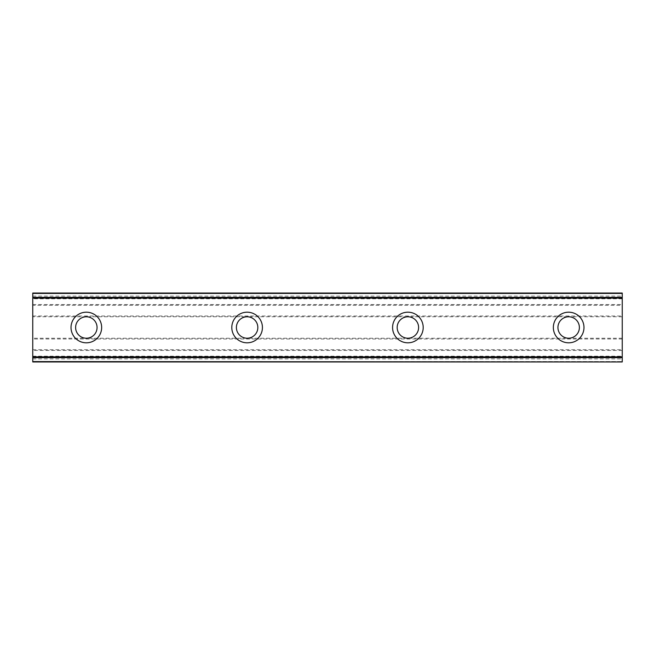 <?xml version="1.0" encoding="UTF-8"?>
<svg xmlns="http://www.w3.org/2000/svg" width="655" height="655" viewBox="0 0 655 655"><rect width="100%" height="100%" fill="white"/><g stroke="black" fill="none" stroke-linecap="round" stroke-linejoin="round"><path stroke-width="0.49" stroke-dasharray="3.27 2.46" d="M86.337 312.189A15.311 15.311 0 0 0 71.027 327.5A15.311 15.311 0 0 0 86.337 342.811A15.311 15.311 0 0 0 101.656 327.5A15.311 15.311 0 0 0 86.337 312.189M568.663 312.189A15.311 15.311 0 0 0 553.344 327.5A15.311 15.311 0 0 0 568.663 342.811A15.311 15.311 0 0 0 583.973 327.5A15.311 15.311 0 0 0 568.663 312.189M407.885 312.189A15.311 15.311 0 0 0 392.574 327.5A15.311 15.311 0 0 0 407.885 342.811A15.311 15.311 0 0 0 423.195 327.5A15.311 15.311 0 0 0 407.885 312.189M247.115 312.189A15.311 15.311 0 0 0 231.804 327.5A15.311 15.311 0 0 0 247.115 342.811A15.311 15.311 0 0 0 262.426 327.5A15.311 15.311 0 0 0 247.115 312.189M32.75 293.415L32.75 298.795L32.75 293.415L622.25 293.415L32.75 293.047L622.25 293.047L622.25 305.296L32.75 305.296L32.75 293.047M32.75 316.783L32.75 338.217L86.337 338.217A10.717 10.717 0 0 1 75.62 327.5A10.717 10.717 0 0 1 86.337 316.783L32.75 316.783L32.75 305.296M32.75 361.724L32.75 356.205L32.75 356.656L622.25 356.656L622.25 361.724L32.75 361.953L32.75 338.217M32.75 356.205L622.25 356.205M622.25 316.783L568.663 316.783A10.717 10.717 0 0 0 557.937 327.5A10.717 10.717 0 0 0 568.663 338.217L622.25 338.217L622.25 305.296M407.885 316.783A10.717 10.717 0 0 0 397.167 327.5A10.717 10.717 0 0 0 407.885 338.217L86.337 338.217A10.717 10.717 0 0 0 97.063 327.5A10.717 10.717 0 0 0 86.337 316.783L247.115 316.783A10.717 10.717 0 0 0 236.398 327.5A10.717 10.717 0 0 0 247.115 338.217A10.717 10.717 0 0 0 257.833 327.5A10.717 10.717 0 0 0 247.115 316.783L568.663 316.783A10.717 10.717 0 0 1 579.38 327.5A10.717 10.717 0 0 1 568.663 338.217L407.885 338.217A10.717 10.717 0 0 0 418.602 327.5A10.717 10.717 0 0 0 407.885 316.783M622.25 357.425L622.25 356.656L32.75 356.656L32.75 357.425L622.25 357.638L32.75 357.425M32.75 361.585L622.25 361.585L32.75 361.953L32.75 357.638M622.25 361.585L622.25 357.638M32.75 361.953L622.25 361.724M622.25 361.953L622.25 338.217M32.75 293.276L622.25 293.047M622.25 293.276L622.25 298.795L622.25 297.575L32.75 297.575M32.75 297.362L622.25 297.575M622.25 297.362L622.25 293.415M622.25 298.795L32.75 298.795M32.75 296.109L622.25 296.109M32.75 304.534L622.25 304.534M32.75 316.013L622.25 316.013M622.25 338.987L32.75 338.987M32.75 349.704L622.25 349.704M622.25 350.466L32.75 350.466M32.75 358.891L622.25 358.891M622.25 298.344L32.75 298.344L622.25 298.344"/><path stroke-width="0.98" d="M86.337 312.189A15.311 15.311 0 0 0 71.027 327.5A15.311 15.311 0 0 0 86.337 342.811A15.311 15.311 0 0 0 101.656 327.5A15.311 15.311 0 0 0 86.337 312.189M568.663 312.189A15.311 15.311 0 0 0 553.344 327.5A15.311 15.311 0 0 0 568.663 342.811A15.311 15.311 0 0 0 583.973 327.5A15.311 15.311 0 0 0 568.663 312.189M407.885 312.189A15.311 15.311 0 0 0 392.574 327.5A15.311 15.311 0 0 0 407.885 342.811A15.311 15.311 0 0 0 423.195 327.5A15.311 15.311 0 0 0 407.885 312.189M247.115 312.189A15.311 15.311 0 0 0 231.804 327.5A15.311 15.311 0 0 0 247.115 342.811A15.311 15.311 0 0 0 262.426 327.5A15.311 15.311 0 0 0 247.115 312.189M32.75 293.415L622.25 293.415L32.75 293.047L622.25 293.047L32.75 293.047L32.75 298.115L622.25 298.115L622.25 356.885L32.75 356.885L32.75 298.115M86.337 338.217A10.717 10.717 0 0 1 75.62 327.5A10.717 10.717 0 0 1 86.337 316.783A10.717 10.717 0 0 1 97.063 327.5A10.717 10.717 0 0 1 86.337 338.217M568.663 338.217A10.717 10.717 0 0 1 557.937 327.5A10.717 10.717 0 0 1 568.663 316.783A10.717 10.717 0 0 1 579.38 327.5A10.717 10.717 0 0 1 568.663 338.217M407.885 338.217A10.717 10.717 0 0 1 397.167 327.5A10.717 10.717 0 0 1 407.885 316.783A10.717 10.717 0 0 1 418.602 327.5A10.717 10.717 0 0 1 407.885 338.217M247.115 338.217A10.717 10.717 0 0 1 236.398 327.5A10.717 10.717 0 0 1 247.115 316.783A10.717 10.717 0 0 1 257.833 327.5A10.717 10.717 0 0 1 247.115 338.217M32.75 361.585L622.25 361.953L32.75 361.585L32.75 357.638L622.25 357.638L622.25 356.885M32.75 356.885L32.75 357.638M622.25 357.638L622.25 361.585M622.25 361.953L32.75 361.953L622.25 361.953M622.25 293.415L622.25 298.115M622.25 297.362L32.75 297.362"/></g></svg>

